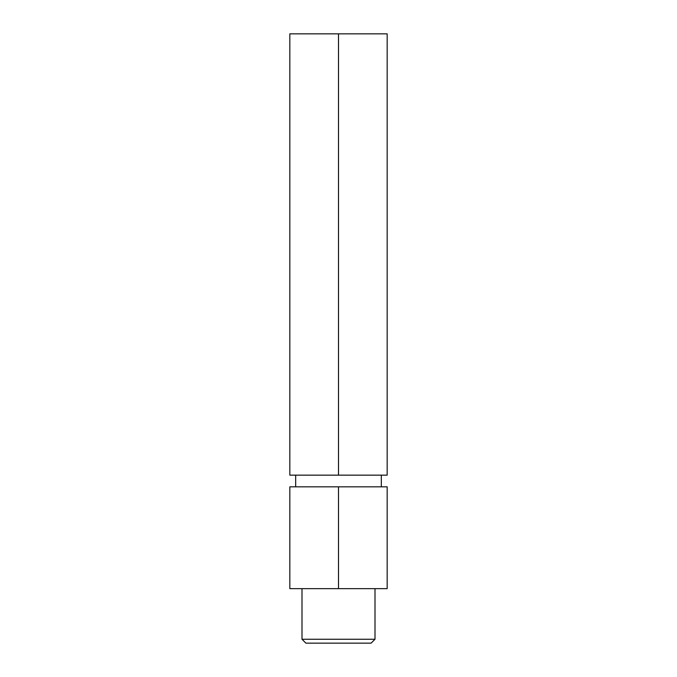 <?xml version="1.0" encoding="UTF-8"?>
<svg xmlns="http://www.w3.org/2000/svg" width="677" height="677" viewBox="0 0 677 677"><rect width="100%" height="100%" fill="white"/><g stroke="black" fill="none" stroke-linecap="round" stroke-linejoin="round"><path stroke-width="1.02" d="M371.106 643.15L305.894 643.15L302.001 639.257L374.999 639.257L371.106 643.15M295.671 475.152L295.671 486.831M381.329 475.152L381.329 486.831M302.001 588.643L302.001 639.257M374.999 588.643L374.999 639.257M338.5 588.643L387.168 588.643L387.168 486.831L338.5 486.831L338.5 588.643L289.832 588.643L289.832 486.831L338.5 486.831M338.5 33.85L387.168 33.85L387.168 475.152L289.832 475.152L289.832 33.85L338.5 33.85L338.5 475.152"/></g></svg>
